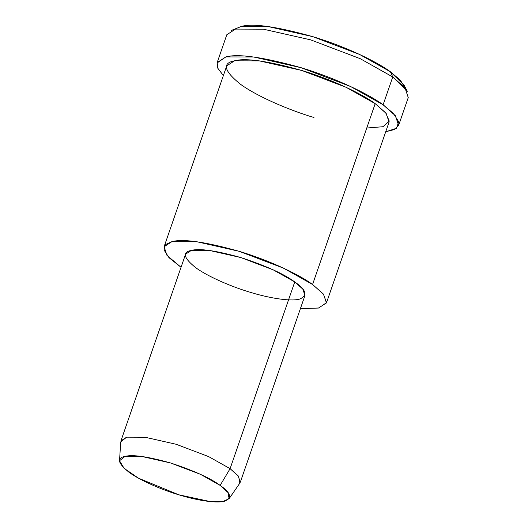 <?xml version="1.0" encoding="UTF-8"?>
<svg xmlns="http://www.w3.org/2000/svg" width="528" height="528" viewBox="0 0 528 528"><rect width="100%" height="100%" fill="white"/><g stroke="black" fill="none" stroke-linecap="round" stroke-linejoin="round"><path stroke-width="0.79" d="M398.614 125.407L394.528 129.505L385.717 131.762L396.455 128.304L398.713 121.803L393.472 113.513L383.11 104.788L395.386 115.705L398.614 125.407L408.25 97.588L405.022 87.879L392.746 76.963L390.397 71.762L359.522 54.417L312.701 36.63L267.854 26.499L241.435 26.4L231.422 30.4L235.514 29.086L263.399 29.192L310.735 39.884L360.162 58.654L392.746 76.963L407.312 91.304L404.191 85.345L390.397 71.762L392.746 76.963L360.162 58.654L310.735 39.884L263.399 29.192L235.514 29.086L226.802 34.756L217.173 62.575L225.878 56.905L253.77 57.017L301.099 67.703L350.526 86.48L383.11 104.788C369.303 94.519 337.009 78.514 301.099 67.703C263.241 57.116 238.168 53.519 225.878 56.905L217.041 62.997L217.925 68.495L223.37 75.55L217.787 68.204L217.173 62.575M229.112 498.703L239.844 483.12L238.636 476.447L230.096 468.659L220.15 485.397L228.004 492.565L229.112 498.703L222.697 501.6L210.21 501.567L178.728 494.776L138.534 478.21L124.113 468.329L119.526 460.753L124.978 456.416L141.86 456.482L170.511 462.95L200.422 474.316L220.15 485.397L230.096 468.659L208.659 456.614L176.141 444.266L145.002 437.23L126.654 437.164L120.727 441.87L119.526 460.753M220.15 485.397C210.289 478.078 193.743 470.6 170.511 462.95C147.596 456.548 132.416 454.364 124.978 456.416C116.457 457.981 117.83 463.287 129.089 472.329C141.141 481.067 163.192 490.189 178.728 494.776C194.344 499.673 215.048 503.573 224.255 501.31C232.366 498.161 231 492.862 220.15 485.397M230.096 468.659L238.174 475.84L240.299 482.229L304.953 295.502L302.828 289.12L294.756 281.939L273.319 269.894L240.801 257.539L209.662 250.51L191.314 250.437L185.585 254.166L120.925 440.893L126.654 437.164L145.002 437.23L176.141 444.266L208.659 456.614L230.096 468.659L294.756 281.939L230.096 468.659M326.443 302.947L389.063 122.1L386.179 113.414L375.197 103.653L312.569 284.493C300.214 275.306 271.326 260.984 239.191 251.315C205.319 241.844 182.886 238.623 171.89 241.652L165.535 244.563L163.997 249.896L169.006 257.684L181.038 267.287L166.967 255.387L164.096 246.728L171.89 241.652L196.845 241.751L239.191 251.315L283.417 268.112L312.569 284.493L323.552 294.261L326.443 302.947L318.43 308.062L300.412 308.629L318.707 308.002L326.535 302.656L323.4 294.076L312.569 284.493L375.197 103.653L346.038 87.272L301.818 70.468L259.466 60.905L234.511 60.812L226.723 65.881L164.096 246.728M294.756 281.939C306.55 290.05 308.042 295.812 299.224 299.231C289.212 301.693 266.713 297.455 249.737 292.129C232.848 287.14 208.883 277.226 195.782 267.736C183.539 257.902 182.054 252.133 191.314 250.437C199.399 248.206 215.893 250.576 240.801 257.539C266.059 265.848 284.044 273.986 294.756 281.939M313.969 117.513C291.001 110.728 258.403 97.244 240.59 84.335C223.945 70.957 221.918 63.116 234.511 60.812C245.507 57.776 267.94 60.997 301.818 70.468C333.947 80.144 362.842 94.466 375.197 103.653L385.684 112.827L389.288 121.169L382.978 126.72L366.755 128.02M392.746 76.963L383.11 104.788L392.746 76.963M241.435 26.4C253.077 23.186 276.83 26.598 312.701 36.63C346.718 46.867 377.309 62.033 390.397 71.762L400.349 80.183L405.233 88.15"/></g></svg>
